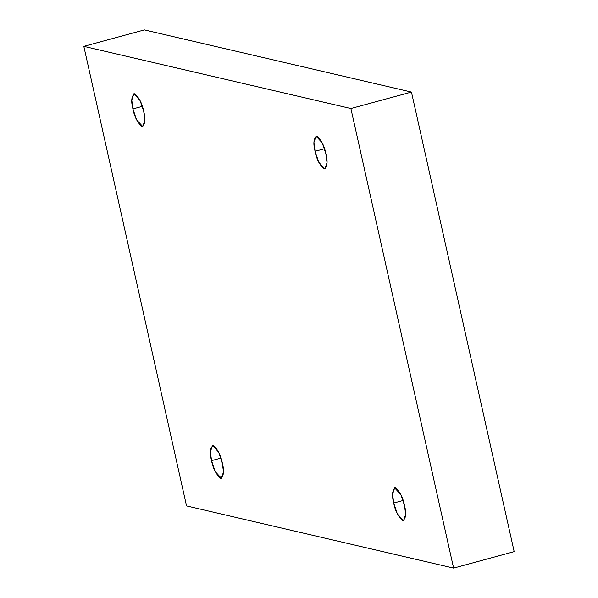 <?xml version="1.0" encoding="UTF-8"?>
<svg xmlns="http://www.w3.org/2000/svg" width="598" height="598" viewBox="0 0 598 598"><rect width="100%" height="100%" fill="white"/><g stroke="black" fill="none" stroke-linecap="round" stroke-linejoin="round"><path stroke-width="0.9" d="M222.351 463.144L218.674 452.185L212.484 445.473L210.414 451.811L211.543 460.624L220.968 458.068L211.543 460.624C209.502 452.798 210.077 447.745 213.277 445.473C217.896 449.561 220.924 455.452 222.351 463.144C224.392 470.97 223.809 476.023 220.617 478.295C215.998 474.207 212.97 468.316 211.543 460.624L215.22 471.583L221.41 478.295L223.473 471.957L222.351 463.144M404.51 505.549L400.832 494.591L394.65 487.878L392.58 494.21L393.708 503.03L403.134 500.466L393.708 503.03C391.66 495.196 392.243 490.151 395.442 487.878C400.062 491.967 403.082 497.857 404.51 505.549C406.55 513.376 405.975 518.429 402.775 520.701C398.156 516.612 395.136 510.722 393.708 503.03L397.378 513.988L403.568 520.701L405.638 514.362L404.51 505.549M325.895 153.836L322.217 142.877L316.028 136.165L313.957 142.503L315.086 151.316L324.512 148.76L315.086 151.316C313.046 143.49 313.621 138.437 316.82 136.165C321.44 140.253 324.467 146.144 325.895 153.836C327.936 161.669 327.36 166.715 324.161 168.987C319.541 164.899 316.514 159.008 315.086 151.316L318.764 162.282L324.953 168.987L327.024 162.656L325.895 153.836M143.729 111.43L140.059 100.471L133.87 93.766L131.799 100.098L132.928 108.918L142.354 106.354L132.928 108.918C130.887 101.084 131.463 96.031 134.662 93.759C139.282 97.855 142.302 103.746 143.729 111.43C145.777 119.264 145.194 124.317 141.995 126.589C137.376 122.493 134.356 116.603 132.928 108.918L136.606 119.877L142.787 126.582L144.858 120.25L143.729 111.43M453.613 568.1L186.546 505.93L83.825 46.36L144.387 29.9L83.825 46.36L350.891 108.53L411.454 92.07L144.387 29.9L411.454 92.07L350.891 108.53L453.613 568.1L514.175 551.64L453.613 568.1L350.891 108.53L83.825 46.36L186.546 505.93L453.613 568.1M514.175 551.64L411.454 92.07L514.175 551.64"/></g></svg>
